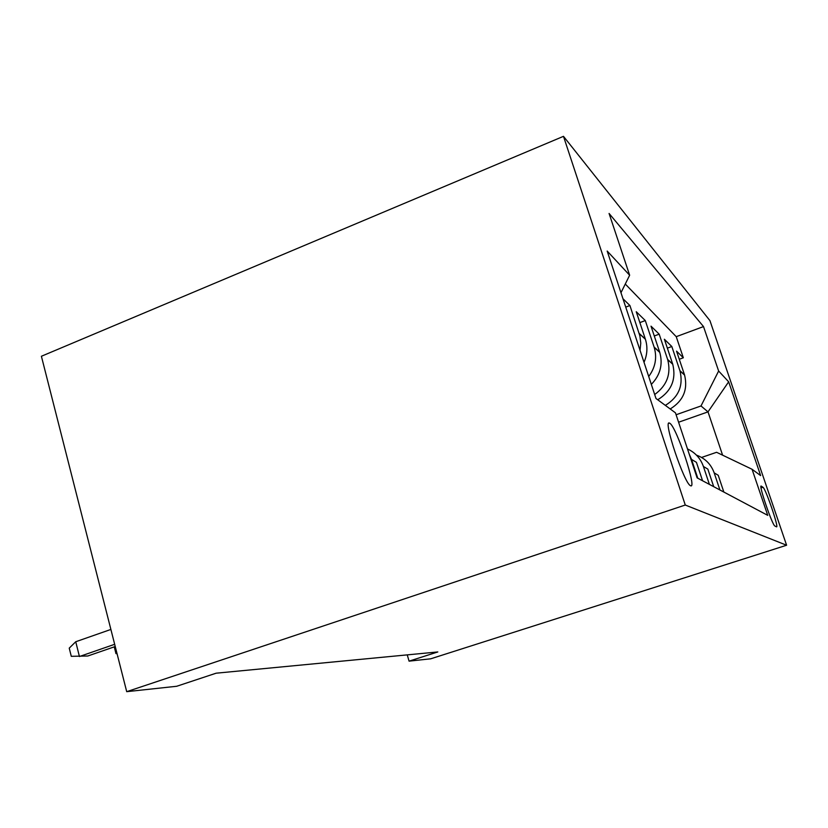<?xml version="1.0" encoding="UTF-8"?>
<svg xmlns="http://www.w3.org/2000/svg" width="828" height="828" viewBox="0 0 828 828"><rect width="100%" height="100%" fill="white"/><g stroke="black" fill="none" stroke-linecap="round" stroke-linejoin="round"><path stroke-width="1.24" d="M690.531 485.705C697.528 490.041 676.466 426.741 669.811 423.274L669.386 423.056C662.752 419.475 684.238 483.531 690.428 485.653L690.531 485.705M685.274 505.028L126.715 691.67L41.4 356.257L563.485 136.33L709.948 320.653L786.6 545.238L685.274 505.028L563.485 136.33M670.204 408.97C683.255 400.918 688.058 389.626 684.59 375.094L676.548 351.144L683.338 357.779L679.27 359.269M665.35 405.389C678.629 397.181 683.514 385.672 679.985 370.892L671.818 346.508L667.358 348.153M671.818 346.508L664.377 339.242L672.76 364.289C676.372 379.483 671.353 391.313 657.722 399.769M651.336 384.389C660.268 375.094 663.073 364.434 659.761 352.407L651.015 326.16L659.191 334.16L654.286 335.982M644.018 362.312C647.32 354.674 647.786 346.994 645.416 339.283L636.256 311.732L645.291 320.56L639.868 322.599M622.966 298.732L629.922 305.522L625.74 307.116M407.252 654.876L409.073 661.148L437.815 651.946L216.129 673.195L176.706 686.267L126.715 691.67M762.981 487.278L761.253 486.108C758.179 483.842 772.42 525.542 774.904 526.028L776.447 526.784C779.438 528.916 765.6 488.354 762.981 487.278L761.046 487.92M678.587 422.228L708.002 411.878L701.005 405.958L718.632 371.016L703.51 326.584L609.077 213.458L629.642 275.227L607.183 251.05L656.004 398.506L675.462 412.841L697.114 477.87L767.732 515.347L752.062 469.269L716.593 452.295L701.564 457.449M718.632 371.016L728.661 381.811L760.642 475.593L752.062 469.269M683.338 357.779L676.238 336.675L625.275 284.035M629.922 305.522L639.889 335.94L640.769 343.082L640.054 350.316M645.291 320.56L654.192 347.315C657.215 357.748 655.393 367.477 648.717 376.502M659.191 334.16L667.71 359.673C671.291 373.966 666.944 385.579 654.689 394.521M719.915 489.979L714.191 472.881C711.035 464.208 705.114 458.288 696.431 455.121M713.726 486.688L707.847 469.114L703.417 466.485L709.399 484.39M702.579 480.778L696.431 462.334L691.535 459.426L697.797 478.232M723.858 492.07L718.228 475.282L714.191 472.881M676.103 414.756L701.005 405.958M409.073 661.148L430.715 658.809L786.6 545.238M722.596 455.162L708.002 411.878L728.661 381.811M676.238 336.675L703.51 326.584M687.468 448.911C695.22 452.543 700.54 458.401 703.417 466.485M689.227 454.168L691.535 459.426M629.642 275.227L620.979 292.708M117.048 653.644L115.972 653.623L114.254 646.854M110.89 629.435L75.741 641.741L79.426 656.521L114.668 644.308M75.741 641.741L69.242 648.138L71.28 656.314L87.789 656.004L115.237 646.523M679.912 370.665L684.518 374.877M639.164 333.394L645.333 339.035M654.12 347.067L659.688 352.159M667.637 359.435L672.688 364.051M679.985 370.892L684.59 375.094M667.71 359.673L672.76 364.289M654.192 347.315L659.761 352.407M639.247 333.653L645.416 339.283M668.724 423.294L669.386 423.056"/></g></svg>
